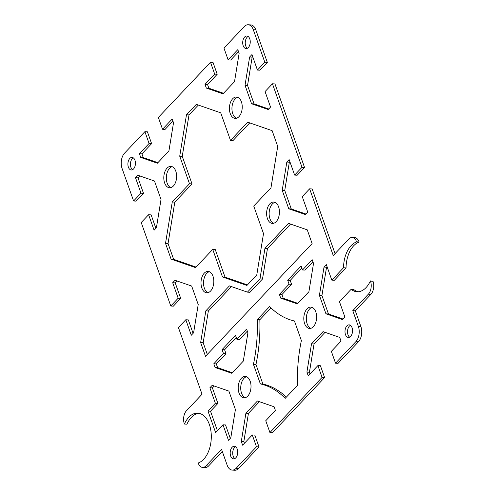<?xml version="1.0" encoding="UTF-8"?>
<svg xmlns="http://www.w3.org/2000/svg" width="495" height="495" viewBox="0 0 495 495"><rect width="100%" height="100%" fill="white"/><g stroke="black" fill="none" stroke-linecap="round" stroke-linejoin="round"><path stroke-width="0.74" d="M317.901 365.582L320.426 365.743L324.609 377.561L322.084 377.4L317.901 365.582L308.224 375.816L306.912 372.104L311.516 343.821L323.043 331.631L339.712 337.417L341.03 341.129L331.353 351.363L335.536 363.182L338.06 363.336L358.399 341.835A11.026 6.577 -86.4 0 0 360.886 326.57L355.305 310.817L370.885 294.339A9.454 5.637 -86.4 0 0 373.02 281.259L370.495 281.104A9.454 5.637 93.6 0 1 368.36 294.185L352.78 310.656L355.305 310.817M352.78 310.656L358.361 326.415A11.026 6.577 93.6 0 1 355.874 341.674L335.536 363.182M325.06 332.331L314.04 343.982L309.437 372.259L310.019 373.917M252.295 434.95L254.82 435.111L259.003 446.929L256.478 446.768L252.295 434.95L242.618 445.184L241.306 441.472L245.91 413.195L257.437 401.006L274.106 406.785L275.424 410.497L265.747 420.731L269.93 432.55L272.454 432.71L324.609 377.561M259.454 401.705L248.434 413.35L243.831 441.633L244.412 443.285M256.478 446.768L236.14 468.276A11.026 6.577 93.6 0 1 232.192 470.089L234.717 470.25A11.026 6.577 -86.4 0 0 238.664 468.437L259.003 446.929M232.192 470.089A11.026 6.577 93.6 0 1 227.149 465.151L221.568 449.398L205.988 465.875A9.454 5.637 93.6 0 1 202.597 467.429L205.122 467.589A9.454 5.637 -86.4 0 0 208.513 466.036L222.298 451.459M202.597 467.429A9.454 5.637 93.6 0 1 198.278 463.196L198.198 462.98A25.208 15.029 -86.4 0 0 211.303 436.268A25.208 15.029 -86.4 0 0 197.814 413.146A25.208 15.029 -86.4 0 0 184.406 424.029L186.931 424.19A25.208 15.029 93.6 0 1 199.07 413.313M177.024 280.974L175.218 282.886L180.7 298.38L173.318 306.182L170.794 306.021L178.175 298.219L172.693 282.725L175.007 280.275L191.676 286.06L198.217 304.512L193.607 332.795L191.287 335.245L185.804 319.751L188.329 319.912L193.081 333.345M139.831 175.935L138.018 177.853L143.507 193.341L136.125 201.149L133.601 200.989L140.982 193.186L135.494 177.693L137.814 175.236L154.483 181.022L161.017 199.479L156.414 227.756L154.094 230.212L148.605 214.719L151.13 214.873L155.888 228.313M335.047 253.613L312.159 188.979L309.635 188.818L302.253 196.62L307.742 212.114L305.421 214.564L288.752 208.785L282.218 190.328L286.822 162.044L289.142 159.594L294.63 175.088L302.012 167.285L304.536 167.446L274.966 83.94L272.442 83.779L265.06 91.581L270.542 107.075L268.228 109.531L251.559 103.746L245.019 85.288L249.629 57.012L251.949 54.561L257.431 70.055L264.813 62.246L253.285 29.688A11.026 6.577 93.6 0 0 248.236 24.75A11.026 6.577 93.6 0 0 244.289 26.563L223.95 48.071L228.133 59.889L237.81 49.655L239.128 53.367L234.519 81.65L222.991 93.833L206.322 88.054L205.01 84.342L214.688 74.108L210.499 62.29L158.344 117.439L162.527 129.257L172.204 119.023L173.522 122.741L168.913 151.018L157.385 163.208L140.716 157.422L139.404 153.71L149.082 143.476L144.893 131.664L147.417 131.819L151.606 143.637L141.929 153.871L143.241 157.583L157.899 162.669M172.934 121.083L165.052 129.418L162.527 129.257M210.499 62.29L213.023 62.45L217.212 74.269L207.535 84.503L208.847 88.215L223.505 93.295M238.541 51.715L230.658 60.05L228.133 59.889M264.813 62.246L267.337 62.407L255.81 29.849A11.026 6.577 -86.4 0 0 250.761 24.911L248.236 24.75M267.337 62.407L259.955 70.21L257.431 70.055M252.679 56.616L252.153 57.173L247.543 85.449L254.083 103.907L268.736 108.993M304.536 167.446L297.155 175.249L294.63 175.088M289.872 161.655L289.346 162.205L284.743 190.488L291.277 208.94L305.929 214.026M359.073 241.876A9.454 5.637 -86.4 0 0 354.748 237.643L352.223 237.482A9.454 5.637 93.6 0 1 356.549 241.715L356.623 241.931A25.208 15.029 -86.4 0 0 343.518 267.758L346.042 267.919A25.208 15.029 93.6 0 1 359.147 242.092L356.549 241.715M346.042 267.919L334.348 280.281L331.823 280.127L343.518 267.758M327.065 266.687L326.545 267.244L321.936 295.521L328.47 313.978L343.128 319.065M358.275 291.759A25.208 15.029 93.6 0 1 353.671 289.451L351.147 289.29A25.208 15.029 -86.4 0 0 357.013 291.765A25.208 15.029 -86.4 0 0 370.415 280.882M235.589 446.7A6.299 3.756 -86.4 0 0 233.195 456.173A6.299 3.756 -86.4 0 0 234.84 458.543M133.304 157.849A6.299 3.756 -86.4 0 0 130.909 167.322A6.299 3.756 -86.4 0 0 132.555 169.698M209.335 271.706A10.711 6.386 -86.4 0 0 204.361 288.164A10.711 6.386 -86.4 0 0 208.011 292.663M246.529 376.738A10.711 6.386 -86.4 0 0 241.554 393.197A10.711 6.386 -86.4 0 0 245.204 397.702M172.142 166.667A10.711 6.386 -86.4 0 0 167.168 183.125A10.711 6.386 -86.4 0 0 170.818 187.63M247.327 331.155L239.444 339.49L236.919 339.329L246.597 329.095L247.908 332.813L243.305 361.09L231.778 373.279L215.108 367.494L213.791 363.782L223.468 353.548L222.076 349.612L235.521 335.393L236.919 339.329M236.251 337.448L224.6 349.773L225.992 353.708L216.315 363.943L217.633 367.655L232.285 372.741M214.217 386.007L212.411 387.925L217.899 403.419L210.517 411.221L217.41 430.693M222.998 424.79L215.616 432.593L207.993 411.06L215.375 403.258L209.886 387.764L212.207 385.314L228.876 391.093L235.41 409.551L230.8 437.828L228.486 440.284L222.998 424.79L225.522 424.945L230.28 438.384M350.404 325.302A6.299 3.756 -86.4 0 0 348.01 334.775A6.299 3.756 -86.4 0 0 349.656 337.151M248.113 36.457A6.299 3.756 -86.4 0 0 245.724 45.924A6.299 3.756 -86.4 0 0 247.364 48.3M274.942 202.337A10.711 6.386 -86.4 0 0 269.967 218.79A10.711 6.386 -86.4 0 0 273.617 223.294M312.141 307.37A10.711 6.386 -86.4 0 0 307.16 323.829A10.711 6.386 -86.4 0 0 310.817 328.334M237.749 97.298A10.711 6.386 -86.4 0 0 232.774 113.757A10.711 6.386 -86.4 0 0 236.424 118.262M290.571 224.074L267.473 248.496L262.505 279.013L249.944 292.298L247.42 292.137L259.98 278.858L264.949 248.335L288.56 223.375L307.265 229.859L312.116 243.577L205.505 356.301L200.654 342.589L205.821 310.854L229.426 285.893L247.42 292.137M231.443 286.593L208.346 311.015L203.179 342.75L207.306 354.401M271 307.927L259.832 319.733A113.435 67.629 93.6 0 1 255.965 364.506L262.901 384.083A113.435 67.629 93.6 0 1 286.345 397.145M198.334 105.058L189.003 114.92L182.253 156.346L192.017 183.917L174.797 202.127L168.046 243.546L173.627 259.306L196.026 267.077M212.739 249.406L195.519 267.616L171.103 259.145L165.522 243.385L172.272 201.966L189.492 183.756L179.728 156.185L186.479 114.766L196.317 104.358L220.733 112.829L230.497 140.401L247.717 122.191L272.132 130.661L277.714 146.415L270.963 187.84L253.743 206.05L263.507 233.621L256.757 275.041L246.918 285.448L222.503 276.977L212.739 249.406L215.263 249.567L225.027 277.138L247.426 284.91M249.734 122.89L233.021 140.561L230.497 140.401M301.857 268.08L290.206 280.399L291.598 284.34L281.921 294.575L283.239 298.287L297.891 303.367M312.933 261.787L305.05 270.122L302.525 269.961L312.203 259.726L313.521 263.439L308.911 291.722L297.384 303.911L280.714 298.126L279.397 294.414L289.074 284.18L287.682 280.244L301.133 266.019L302.525 269.961M351.147 289.29L339.446 301.659L344.935 317.147L342.614 319.603L325.945 313.818L319.411 295.36L324.021 267.083L326.335 264.633L331.823 280.127M309.635 188.818L333.253 255.513L348.833 239.036A9.454 5.637 93.6 0 1 352.223 237.482M272.442 83.779L302.012 167.285M133.601 200.989L122.067 168.43A11.026 6.577 93.6 0 1 124.554 153.165L144.893 131.664M148.605 214.719L141.224 222.521L170.794 306.021M185.804 319.751L178.423 327.554L202.04 394.255L186.46 410.732A9.454 5.637 93.6 0 0 184.326 423.813L184.406 424.029M322.084 377.4L269.93 432.55M237.235 449.076A6.299 3.756 93.6 0 1 237.105 455.629A6.299 3.756 93.6 0 1 233.553 458.834A6.299 3.756 93.6 0 1 230.67 456.013A6.299 3.756 93.6 0 1 230.8 449.46A6.299 3.756 93.6 0 1 234.352 446.255A6.299 3.756 93.6 0 1 237.235 449.076M134.943 160.225A6.299 3.756 93.6 0 1 134.819 166.778A6.299 3.756 93.6 0 1 131.268 169.983A6.299 3.756 93.6 0 1 128.384 167.162A6.299 3.756 93.6 0 1 128.514 160.609A6.299 3.756 93.6 0 1 132.066 157.404A6.299 3.756 93.6 0 1 134.943 160.225M212.986 276.21A10.711 6.386 93.6 0 1 212.776 287.354A10.711 6.386 93.6 0 1 206.737 292.799A10.711 6.386 93.6 0 1 201.836 288.003A10.711 6.386 93.6 0 1 202.053 276.86A10.711 6.386 93.6 0 1 208.086 271.415A10.711 6.386 93.6 0 1 212.986 276.21M250.185 381.243A10.711 6.386 93.6 0 1 249.969 392.387A10.711 6.386 93.6 0 1 243.93 397.832A10.711 6.386 93.6 0 1 239.029 393.036A10.711 6.386 93.6 0 1 239.246 381.899A10.711 6.386 93.6 0 1 245.285 376.447A10.711 6.386 93.6 0 1 250.185 381.243M175.793 171.171A10.711 6.386 93.6 0 1 175.577 182.315A10.711 6.386 93.6 0 1 169.544 187.76A10.711 6.386 93.6 0 1 164.637 182.964A10.711 6.386 93.6 0 1 164.854 171.827A10.711 6.386 93.6 0 1 170.893 166.376A10.711 6.386 93.6 0 1 175.793 171.171M345.485 334.614A6.299 3.756 93.6 0 1 345.609 328.061A6.299 3.756 93.6 0 1 349.161 324.856A6.299 3.756 93.6 0 1 352.514 331.384A6.299 3.756 93.6 0 1 348.369 337.435A6.299 3.756 93.6 0 1 345.485 334.614M243.2 45.763A6.299 3.756 93.6 0 1 243.323 39.21A6.299 3.756 93.6 0 1 246.875 36.005A6.299 3.756 93.6 0 1 250.229 42.533A6.299 3.756 93.6 0 1 246.083 48.584A6.299 3.756 93.6 0 1 243.2 45.763M267.442 218.629A10.711 6.386 93.6 0 1 267.659 207.492A10.711 6.386 93.6 0 1 273.698 202.04A10.711 6.386 93.6 0 1 279.397 213.141A10.711 6.386 93.6 0 1 272.343 223.424A10.711 6.386 93.6 0 1 267.442 218.629M304.635 323.668A10.711 6.386 93.6 0 1 304.852 312.524A10.711 6.386 93.6 0 1 310.891 307.079A10.711 6.386 93.6 0 1 316.59 318.174A10.711 6.386 93.6 0 1 309.536 328.463A10.711 6.386 93.6 0 1 304.635 323.668M230.249 113.596A10.711 6.386 93.6 0 1 230.466 102.453A10.711 6.386 93.6 0 1 236.499 97.008A10.711 6.386 93.6 0 1 242.197 108.102A10.711 6.386 93.6 0 1 235.15 118.392A10.711 6.386 93.6 0 1 230.249 113.596M257.307 319.572L269.614 306.56A113.435 67.629 -86.4 0 0 294.445 320.989L301.381 340.566A113.435 67.629 -86.4 0 0 297.514 385.339L285.207 398.351A113.435 67.629 -86.4 0 0 260.376 383.922L253.44 364.345A113.435 67.629 -86.4 0 0 257.307 319.572L259.832 319.733M203.179 342.75L200.654 342.589M208.346 311.015L205.821 310.854M174.797 202.127L172.272 201.966M189.492 183.756L192.017 183.917M173.627 259.306L171.103 259.145M168.046 243.546L165.522 243.385M225.027 277.138L222.503 276.977M182.253 156.346L179.728 156.185M217.633 367.655L215.108 367.494M216.315 363.943L213.791 363.782M225.992 353.708L223.468 353.548M224.6 349.773L222.076 349.612M243.831 441.633L241.306 441.472M248.434 413.35L245.91 413.195M143.241 157.583L140.716 157.422M141.929 153.871L139.404 153.71M151.606 143.637L149.082 143.476M210.517 411.221L207.993 411.06M217.899 403.419L215.375 403.258M212.411 387.925L209.886 387.764M180.7 298.38L178.175 298.219M175.218 282.886L172.693 282.725M143.507 193.341L140.982 193.186M138.018 177.853L135.494 177.693M262.505 279.013L259.98 278.858M267.473 248.496L264.949 248.335M262.901 384.083L260.376 383.922M255.965 364.506L253.44 364.345M189.003 114.92L186.479 114.766M283.239 298.287L280.714 298.126M281.921 294.575L279.397 294.414M291.598 284.34L289.074 284.18M290.206 280.399L287.682 280.244M314.04 343.982L311.516 343.821M309.437 372.259L306.912 372.104M208.847 88.215L206.322 88.054M207.535 84.503L205.01 84.342M217.212 74.269L214.688 74.108M326.545 267.244L324.021 267.083M328.47 313.978L325.945 313.818M321.936 295.521L319.411 295.36M289.346 162.205L286.822 162.044M291.277 208.94L288.752 208.785M284.743 190.488L282.218 190.328M247.543 85.449L245.019 85.288M252.153 57.173L249.629 57.012M254.083 103.907L251.559 103.746M356.623 241.931L359.147 242.092M360.886 326.57L358.361 326.415M355.874 341.674L358.399 341.835M253.285 29.688L255.81 29.849M238.664 468.437L236.14 468.276M368.36 294.185L370.885 294.339M370.495 281.104L373.02 281.259M205.988 465.875L208.513 466.036"/></g></svg>

